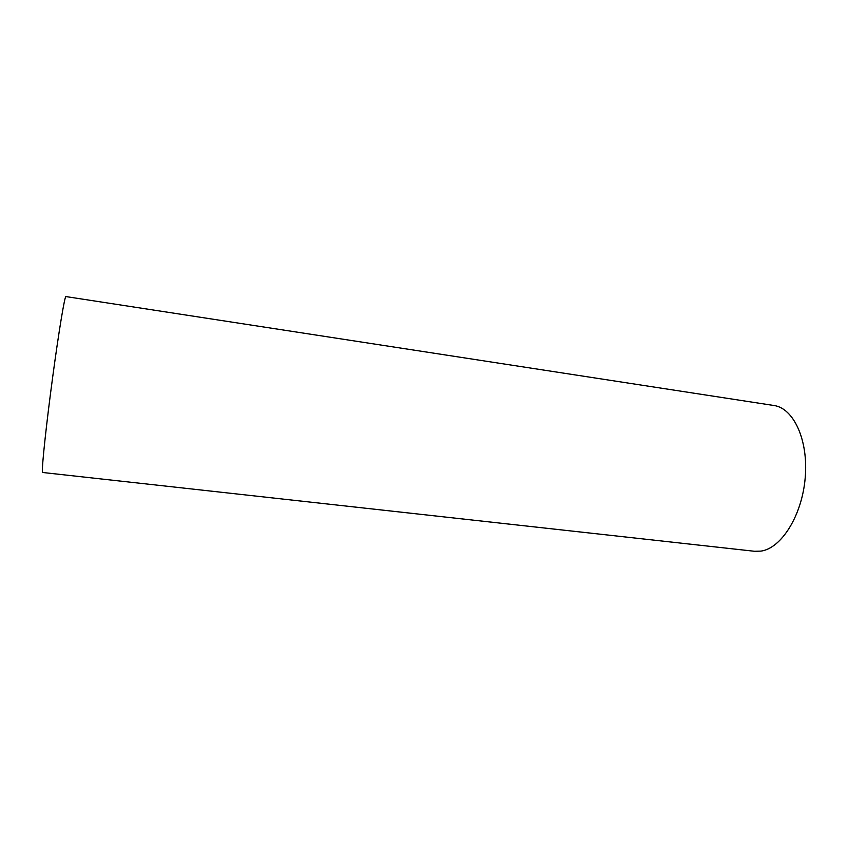<?xml version="1.0" encoding="UTF-8"?>
<svg xmlns="http://www.w3.org/2000/svg" width="848" height="848" viewBox="0 0 848 848"><rect width="100%" height="100%" fill="white"/><g stroke="black" fill="none" stroke-linecap="round" stroke-linejoin="round"><path stroke-width="1.27" d="M773.864 405.492C793.558 408.036 808.547 440.07 805.208 477.795C802.081 515.52 781.347 548.338 760.974 551.115L754.593 551.285L42.654 472.484L42.4 471.403C41.944 465.34 46.502 422.834 52.693 376.978C58.862 331.08 64.766 295.729 65.911 296.577L773.864 405.492"/></g></svg>
